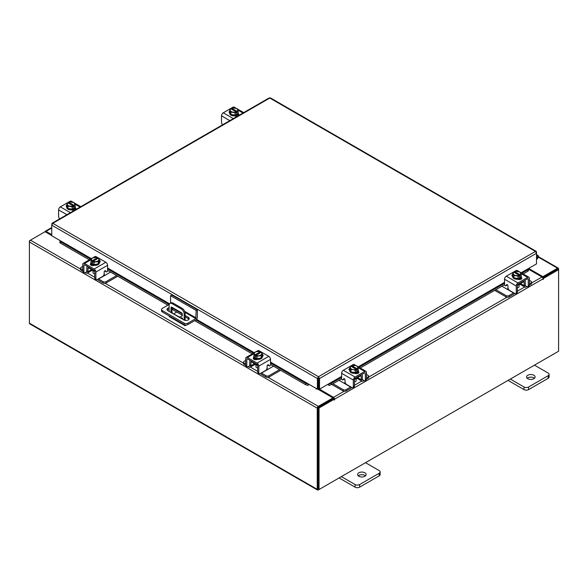 <?xml version="1.0" encoding="UTF-8"?>
<svg xmlns="http://www.w3.org/2000/svg" width="588" height="588" viewBox="0 0 588 588"><rect width="100%" height="100%" fill="white"/><g stroke="black" fill="none" stroke-linecap="round" stroke-linejoin="round"><path stroke-width="0.88" d="M536.506 256.772A1.066 0.617 -60 0 1 537.439 256.361A1.066 0.617 -60 0 1 537.616 256.574A1.066 0.617 -60 0 1 537.16 257.948L536.506 258.61M536.506 255.831A2.131 1.235 -60 0 1 537.969 255.435A2.131 1.235 -60 0 1 538.321 255.868A2.131 1.235 -60 0 1 537.417 258.617L536.506 259.536M364.898 472.789A4.27 2.462 0 0 0 360.253 472.26A4.27 2.462 0 0 0 357.614 474.531A4.27 2.462 0 0 0 358.864 476.273A4.27 2.462 0 0 0 363.516 476.809A4.27 2.462 0 0 0 366.148 474.531A4.27 2.462 0 0 0 364.898 472.789M365.501 475.846A4.27 2.462 0 0 0 364.898 475.413A4.27 2.462 0 0 0 358.268 475.846M341.371 476.625L355.064 484.534A3.241 1.874 0 0 0 359.65 484.534L379.201 473.244A3.241 1.874 0 0 0 380.149 471.921A3.241 1.874 0 0 0 379.201 470.598L365.508 462.69M359.65 484.534L359.65 487.151L379.201 475.861L379.201 473.244M339.1 477.934L355.064 487.151L355.064 484.534M380.149 471.921L380.149 474.538A3.241 1.874 180 0 1 379.201 475.861M359.65 487.151A3.241 1.874 180 0 1 355.064 487.151M170.579 303.092L170.579 295.676L171.792 294.985L197.37 309.751L197.37 317.277A2.22 1.279 120 0 1 195.804 319.997L187.91 324.554A2.661 1.536 180 0 1 184.147 324.554L162.325 311.956A2.661 1.536 180 0 1 161.546 310.868L161.546 309.472A2.661 1.536 0 0 0 162.325 310.56L184.147 323.157A2.661 1.536 0 0 0 187.91 323.157L195.804 318.6L184.992 312.36M161.546 309.472A2.661 1.536 0 0 1 162.325 308.384L169.248 304.393M197.37 309.751L196.164 310.449L195.804 318.6M170.579 295.676L196.164 310.449M182.302 315.212L172.446 309.516A3.197 1.845 0 0 0 171.946 309.281M169.094 309.09A3.197 1.845 0 0 0 167.22 310.126M188.991 319.277A3.197 1.845 0 0 0 188.292 318.667L185.147 316.851M169.094 307.693A3.197 1.845 0 0 0 166.985 309.435A3.197 1.845 0 0 0 167.918 310.736L183.765 319.887A3.197 1.845 0 0 0 187.256 320.291A3.197 1.845 0 0 0 189.226 318.578A3.197 1.845 0 0 0 188.292 317.277L185.147 315.462M182.258 313.794L172.446 308.127A3.197 1.845 0 0 0 171.946 307.891M182.67 319.255A1.066 0.617 -120 0 0 181.927 317.807A1.066 0.617 -120 0 0 181.391 317.755A1.066 0.617 -120 0 0 181.185 318.395M182.184 318.005A1.066 0.617 -120 0 0 182.633 318.792M186.455 324.98L185.749 325.392A2.22 1.279 120 0 1 184.639 325.502A2.22 1.279 120 0 1 184.184 324.576M184.184 320.092L184.184 314.102A4.27 2.462 -120 0 0 181.163 308.876L172.115 303.651A4.27 2.462 -120 0 0 169.983 303.437A4.27 2.462 -120 0 0 169.094 305.392L169.094 311.419M176.79 312.03L173.813 313.749M184.639 325.502L169.557 316.792A2.22 1.279 -60 0 1 169.101 315.866M181.163 308.876L182.133 308.318L173.078 303.092L172.115 303.651M185.147 320.357L185.147 313.544L184.184 314.102M170.99 312.515A1.058 0.61 60 0 1 170.983 312.36L170.983 307.568A1.058 0.61 60 0 1 171.196 307.083A1.058 0.61 60 0 1 171.725 307.134L181.552 312.809A1.058 0.61 60 0 1 182.302 314.102L182.302 315.844L179.377 317.351M182.302 315.785L179.678 317.13L172.35 313.294M170.983 312.36L171.946 311.802L171.946 307.259M171.946 311.802A1.058 0.61 -120 0 0 172.696 313.095M169.983 303.437L170.946 302.879A4.27 2.462 60 0 1 173.078 303.092M182.133 308.318A4.27 2.462 60 0 1 185.147 313.544M533.86 375.247A4.27 2.462 0 0 0 529.207 374.71A4.27 2.462 0 0 0 526.576 376.989A4.27 2.462 0 0 0 527.826 378.731A4.27 2.462 0 0 0 532.471 379.26A4.27 2.462 0 0 0 535.109 376.989A4.27 2.462 0 0 0 533.86 375.247M534.455 378.297A4.27 2.462 0 0 0 533.86 377.863A4.27 2.462 0 0 0 527.223 378.297M510.325 379.076L524.018 386.985A3.241 1.874 0 0 0 528.605 386.985L548.156 375.695A3.241 1.874 0 0 0 549.104 374.372A3.241 1.874 0 0 0 548.156 373.049L534.463 365.148M528.605 386.985L528.605 389.609L548.156 378.319L548.156 375.695M508.061 380.392L524.018 389.609L524.018 386.985M549.104 374.372L549.104 376.996A3.241 1.874 180 0 1 548.156 378.319M528.605 389.609A3.241 1.874 180 0 1 524.018 389.609M254.766 363.781A3.403 1.962 -0 0 0 255.684 364.751A3.403 1.962 -0 0 0 257.36 365.28M245.659 360.481L244.086 361.385A2.051 1.183 -0 0 0 243.491 362.223A2.051 1.183 -0 0 0 244.086 363.053L244.086 364.376L245.674 365.295M248.121 366.706L248.673 367.03A3.16 1.823 -120 0 0 250.253 367.184A3.16 1.823 -120 0 0 250.907 365.736L254.531 363.649M251.693 361.311L251.693 362.01L250.907 362.465L250.907 365.736M250.907 362.465A1.367 0.786 60 0 1 251.194 361.841A1.367 0.786 60 0 1 251.693 361.818M250.282 360.503A2.984 1.727 -120 0 0 249.76 361.804L249.76 365.075A1.536 0.889 60 0 1 249.444 365.78M244.086 363.053L245.659 363.965M244.086 364.376A2.051 1.183 180 0 1 243.491 363.546L243.491 362.223M266.776 368.867L268.224 369.19L261.469 373.086L266.055 375.739A2.051 1.183 -0 0 0 268.951 375.739L279.521 369.631M268.224 369.19L273.486 366.148M268.951 375.739L268.951 377.062L280.667 370.293M260.411 373.49A3.16 1.823 -120 0 0 261.469 374.416L266.055 377.062L266.055 375.739M268.951 377.062A2.051 1.183 180 0 1 266.055 377.062M251.693 362.01L257.669 365.457L257.669 372.006L258.816 372.674L258.816 366.118A2.477 1.426 -120 0 0 257.066 363.09L247.408 357.519A2.477 1.426 -120 0 0 246.174 357.394A2.477 1.426 -120 0 0 245.659 358.526L245.659 365.075L246.806 365.736L246.806 359.187A0.853 0.492 60 0 1 247.408 358.842L257.066 364.413A0.853 0.492 60 0 1 257.669 365.457M262.226 355.63A4.27 2.462 180 0 1 262.358 356.225L262.358 356.923A4.27 2.462 180 0 1 259.72 359.202A4.27 2.462 180 0 1 255.074 358.665A4.27 2.462 180 0 1 253.825 356.923L253.825 356.225A4.27 2.462 180 0 1 253.928 355.689M256.912 358.592A4.27 2.462 180 0 1 255.074 357.967A4.27 2.462 180 0 1 253.987 356.909M253.928 356.769A4.27 2.462 180 0 1 253.825 356.225M262.358 356.225A4.27 2.462 180 0 1 261.16 357.938M261.05 357.996A4.27 2.462 180 0 1 257.059 358.621M257.154 359.408A2.22 1.279 180 0 1 256.721 359.261M253.854 359.239A4.27 2.462 180 0 1 253.825 358.945L253.825 358.761M254.435 359.518A4.27 2.462 180 0 1 253.898 358.709M255.956 364.898L255.956 366.677A2.131 1.235 -0 0 0 256.581 367.551A2.131 1.235 -0 0 0 257.669 367.89M256.971 358.629L256.971 356.255L255.898 355.387L255.898 356.776L254.994 356.247L254.994 354.865L253.928 354.498L253.928 356.872L256.971 358.629A4.307 2.492 -0 0 0 256.978 358.629L261.138 357.989L262.248 355.586L262.248 353.204L261.138 355.608L256.978 356.255L256.978 358.629M261.138 357.989L261.138 355.608M260.278 352.837L260.278 351.815L256.934 351.528L255.038 352.087L253.928 354.49A4.307 2.492 180 0 1 253.928 354.49L253.928 356.872M258.867 355.689A3.741 2.161 180 0 1 255.934 355.343L261.146 352.337L262.248 353.204M261.645 354.248A3.741 2.161 180 0 1 259.242 355.63M254.994 354.865L255.03 354.821A3.741 2.161 180 0 1 254.435 353.131M260.278 351.815L255.03 354.821M254.994 356.247L255.898 355.725M254.531 352.91A3.741 2.161 180 0 1 256.934 351.528M257.309 351.47A3.741 2.161 180 0 1 260.241 351.815M261.146 352.337A3.741 2.161 180 0 1 261.741 354.027M253.553 358.989A2.396 1.382 180 0 1 253.965 358.673L254.575 358.32M257.287 359.341A2.396 1.382 180 0 1 253.965 359.305A2.396 1.382 180 0 1 253.259 358.327A2.396 1.382 180 0 1 253.898 357.386M258.816 372.674A2.131 1.235 120 0 0 259.257 373.645A2.131 1.235 120 0 0 260.322 373.542L265.607 370.491A2.131 1.235 120 0 0 267.114 367.875L267.114 366.052A1.022 0.588 -60 0 1 267.841 364.795A1.022 0.588 -60 0 1 268.349 364.744A1.022 0.588 -60 0 1 268.466 364.847L268.201 364.7M259.257 373.645L258.11 372.983A2.131 1.235 -60 0 1 257.669 372.006M268.29 365.339A1.022 0.588 -60 0 1 268.135 365.295A1.022 0.588 -60 0 1 268.018 365.185L267.775 364.832M246.806 365.736A2.131 1.235 120 0 0 247.247 366.714A2.131 1.235 120 0 0 248.312 366.611L250.907 365.111M257.066 363.09L268.767 356.335L259.117 350.757L257.978 351.411M268.767 356.335A2.477 1.426 60 0 1 270.517 359.364L270.517 364.648A1.022 0.588 -60 0 1 270.068 365.677A1.022 0.588 -60 0 1 269.282 365.956A1.022 0.588 -60 0 1 269.164 365.846L268.466 364.847M255.876 351.793L257.875 350.639A2.477 1.426 60 0 1 259.117 350.757M262.248 354.321A2.396 1.382 180 0 1 263.137 355.395A2.396 1.382 180 0 1 262.432 356.372L262.358 356.416M247.247 366.714L246.1 366.052A2.131 1.235 -60 0 1 245.659 365.075M262.233 355.637A2.396 1.382 180 0 1 262.843 356.056M517.697 285.158A3.403 1.962 0 0 0 519.38 284.629A3.403 1.962 0 0 0 520.292 283.659M495.868 289.7L506.106 295.61A2.051 1.183 0 0 0 509.002 295.61L509.002 296.933L513.589 294.287A3.16 1.823 120 0 0 514.647 293.368M513.758 292.853A1.536 0.889 -60 0 1 513.589 292.964L506.834 289.061L508.282 288.745M509.002 295.61L513.589 292.964M509.002 296.933A2.051 1.183 180 0 1 506.106 296.933L506.106 295.61M494.721 290.362L506.106 296.933M529.398 283.835L530.971 282.931A2.051 1.183 0 0 0 531.567 282.093A2.051 1.183 0 0 0 530.971 281.255L529.398 280.351M520.527 283.519L524.151 285.614L524.151 282.336L523.364 281.887L523.364 281.189M524.151 285.614A3.16 1.823 120 0 0 524.805 287.054A3.16 1.823 120 0 0 526.385 286.9L526.936 286.576M529.384 285.165L530.971 284.254L530.971 282.931M525.613 285.65A1.536 0.889 -60 0 1 525.297 284.952L525.297 281.674A2.984 1.727 120 0 0 524.775 280.373M523.364 281.696A1.367 0.786 -60 0 1 523.864 281.711A1.367 0.786 -60 0 1 524.151 282.336M531.567 282.093L531.567 283.416A2.051 1.183 180 0 1 530.971 284.254M501.902 286.216L506.834 289.061M524.151 284.982L526.745 286.481A2.131 1.235 -120 0 0 527.811 286.591A2.131 1.235 -120 0 0 528.252 285.614L529.398 284.952L529.398 278.403A2.477 1.426 120 0 0 528.884 277.264A2.477 1.426 120 0 0 527.649 277.389L517.999 282.96A2.477 1.426 120 0 0 516.242 285.996L516.242 292.545L517.389 291.883L517.389 285.334L523.364 281.887M521.13 275.559A4.27 2.462 180 0 1 521.233 276.103L521.233 276.801A4.27 2.462 180 0 1 519.983 278.543A4.27 2.462 180 0 1 515.338 279.072A4.27 2.462 180 0 1 512.699 276.801L512.699 276.103A4.27 2.462 180 0 1 512.832 275.507M521.071 276.779A4.27 2.462 180 0 1 519.983 277.845A4.27 2.462 180 0 1 518.146 278.469M517.999 278.491A4.27 2.462 180 0 1 514.008 277.874M513.897 277.815A4.27 2.462 180 0 1 512.699 276.103M521.233 276.103A4.27 2.462 180 0 1 521.13 276.639M521.233 278.631L521.233 278.815A4.27 2.462 180 0 1 521.203 279.116M518.337 279.131A2.22 1.279 180 0 1 517.903 279.285M521.159 278.587A4.27 2.462 180 0 1 520.623 279.396M517.389 287.76A2.131 1.235 0 0 0 518.476 287.422A2.131 1.235 0 0 0 519.101 286.554L519.101 284.768M521.13 276.75A4.307 2.492 0 0 0 521.13 276.742L521.13 274.368L520.064 274.743L520.064 276.125L519.16 276.647L519.16 275.265L518.087 276.125L518.087 278.506L521.13 276.75L521.13 274.368L520.02 271.965L515.852 271.318L514.779 271.693L514.779 272.714M518.079 278.506L518.079 276.125L513.919 275.485L512.81 273.082L512.81 275.456L513.919 277.859L518.079 278.506A4.307 2.492 0 0 0 518.087 278.506M513.919 275.485L513.919 277.859M512.81 273.075A4.307 2.492 0 0 0 512.81 273.082L513.912 272.215L519.123 275.221A3.741 2.161 180 0 1 516.19 275.566M520.623 273.001A3.741 2.161 180 0 1 520.027 274.692L520.064 274.743M518.124 271.399A3.741 2.161 180 0 1 520.527 272.788M519.16 275.603L520.064 276.125M520.027 274.692L514.779 271.693M515.816 275.507A3.741 2.161 180 0 1 513.412 274.118M513.317 273.905A3.741 2.161 180 0 1 513.912 272.215M514.816 271.685A3.741 2.161 180 0 1 517.749 271.34M521.159 277.264A2.396 1.382 180 0 1 521.799 278.205A2.396 1.382 180 0 1 521.1 279.182A2.396 1.382 180 0 1 517.771 279.219M507.282 284.71L505.893 285.724A1.022 0.588 60 0 1 505.776 285.827A1.022 0.588 60 0 1 505.261 285.775A1.022 0.588 60 0 1 504.541 284.526L504.541 279.234A2.477 1.426 -60 0 1 506.29 276.206L517.999 282.96M517.389 285.334A0.853 0.492 -60 0 1 517.999 284.291L527.649 278.712A0.853 0.492 -60 0 1 528.252 279.065L528.252 285.614M517.389 291.883A2.131 1.235 60 0 1 516.948 292.861L515.801 293.522A2.131 1.235 -120 0 0 516.242 292.545M517.08 271.288L515.941 270.634L506.29 276.206M515.941 270.634A2.477 1.426 -60 0 1 517.183 270.509L519.182 271.663M512.699 276.294L512.626 276.25A2.396 1.382 180 0 1 511.92 275.265A2.396 1.382 180 0 1 512.81 274.192M505.893 285.724L506.591 284.724A1.022 0.588 60 0 1 506.709 284.614A1.022 0.588 60 0 1 507.495 284.893A1.022 0.588 60 0 1 507.944 285.922L507.944 287.752A2.131 1.235 -120 0 0 509.451 290.362L514.735 293.412A2.131 1.235 -120 0 0 515.801 293.522M529.398 284.952A2.131 1.235 60 0 1 528.957 285.93L527.811 286.591M520.483 278.19L521.1 278.543A2.396 1.382 180 0 1 521.505 278.866M512.214 275.934A2.396 1.382 180 0 1 512.824 275.507M354.777 379.216A3.403 1.962 0 0 0 356.453 378.687A3.403 1.962 0 0 0 357.372 377.716M332.948 383.758L343.186 389.675A2.051 1.183 0 0 0 346.082 389.675L346.082 390.998L350.668 388.345A3.16 1.823 120 0 0 351.727 387.426M350.838 386.911A1.536 0.889 -60 0 1 350.668 387.022L343.914 383.126L345.362 382.803M346.082 389.675L350.668 387.022M346.082 390.998A2.051 1.183 180 0 1 343.186 390.998L343.186 389.675M331.801 384.42L343.186 390.998M366.478 377.9L368.044 376.989A2.051 1.183 0 0 0 368.647 376.158A2.051 1.183 0 0 0 368.044 375.32L366.478 374.416M357.607 377.584L361.23 379.672L361.23 376.401L360.444 375.945L360.444 375.247M361.23 379.672A3.16 1.823 120 0 0 361.885 381.12A3.16 1.823 120 0 0 363.465 380.965L364.016 380.642M366.464 379.231L368.044 378.312L368.044 376.989M362.693 379.716A1.536 0.889 -60 0 1 362.377 379.01L362.377 375.739A2.984 1.727 120 0 0 361.855 374.431M360.444 375.754A1.367 0.786 -60 0 1 360.944 375.776A1.367 0.786 -60 0 1 361.23 376.401M368.647 376.158L368.647 377.481A2.051 1.183 180 0 1 368.044 378.312M338.982 380.274L343.914 383.126M361.23 379.047L363.825 380.546A2.131 1.235 -120 0 0 364.891 380.649A2.131 1.235 -120 0 0 365.332 379.672L366.478 379.01L366.478 372.461A2.477 1.426 120 0 0 365.964 371.329A2.477 1.426 120 0 0 364.729 371.454L355.071 377.026A2.477 1.426 120 0 0 353.322 380.054L353.322 386.603L354.468 385.941L354.468 379.392L360.444 375.945M358.21 369.624A4.27 2.462 180 0 1 358.312 370.161L358.312 370.859A4.27 2.462 180 0 1 357.063 372.601A4.27 2.462 180 0 1 352.418 373.137A4.27 2.462 180 0 1 349.779 370.859L349.779 370.161A4.27 2.462 180 0 1 349.904 369.565A2.396 1.382 180 0 0 349.294 369.992M358.151 370.844A4.27 2.462 180 0 1 357.063 371.903A4.27 2.462 180 0 1 355.226 372.527M355.079 372.557A4.27 2.462 180 0 1 351.087 371.932M350.977 371.873A4.27 2.462 180 0 1 349.779 370.161M358.312 370.161A4.27 2.462 180 0 1 358.21 370.705M358.312 372.696L358.312 372.88A4.27 2.462 180 0 1 358.283 373.174M355.409 373.196A2.22 1.279 180 0 1 354.983 373.343M358.239 372.645A4.27 2.462 180 0 1 357.702 373.454M354.468 381.818A2.131 1.235 0 0 0 355.556 381.487A2.131 1.235 0 0 0 356.181 380.612L356.181 378.826M358.21 370.808L358.21 368.433L358.21 370.808L355.167 372.564A4.307 2.492 0 0 0 355.167 372.564L355.159 370.19L355.167 372.564L350.999 371.925L349.882 369.521L349.882 367.14L350.992 366.273L356.196 369.279A3.741 2.161 180 0 1 353.27 369.624L350.999 369.543L350.999 371.925M357.702 367.066A3.741 2.161 180 0 1 357.107 368.757L358.21 368.433A4.307 2.492 0 0 0 358.21 368.426L357.092 366.023L355.203 365.464L351.859 365.751L351.859 366.772M357.144 368.801L357.144 370.183L356.232 370.705L356.232 369.323L355.167 370.19L353.27 369.624M349.889 367.14A4.307 2.492 0 0 0 349.882 367.14L350.999 369.543M355.203 365.464A3.741 2.161 180 0 1 357.6 366.846M356.232 369.661L357.144 370.183M357.107 368.757L351.859 365.751M352.896 369.565A3.741 2.161 180 0 1 350.492 368.184M350.389 367.963A3.741 2.161 180 0 1 350.992 366.273M351.896 365.751A3.741 2.161 180 0 1 354.829 365.405M358.239 371.322A2.396 1.382 180 0 1 358.878 372.263A2.396 1.382 180 0 1 358.173 373.24A2.396 1.382 180 0 1 354.851 373.277M344.362 378.768L342.966 379.782A1.022 0.588 60 0 1 342.855 379.892A1.022 0.588 60 0 1 342.341 379.841A1.022 0.588 60 0 1 341.621 378.584L341.621 373.299A2.477 1.426 -60 0 1 343.37 370.264L355.071 377.026M354.468 379.392A0.853 0.492 -60 0 1 355.071 378.349L364.729 372.777A0.853 0.492 -60 0 1 365.332 373.123L365.332 379.672M354.468 385.941A2.131 1.235 60 0 1 354.027 386.919L352.881 387.58A2.131 1.235 -120 0 0 353.322 386.603M354.152 365.346L353.021 364.692L343.37 370.264M353.021 364.692A2.477 1.426 -60 0 1 354.263 364.567L356.262 365.729M349.779 370.352L349.706 370.308A2.396 1.382 180 0 1 349 369.33A2.396 1.382 180 0 1 349.882 368.257M342.966 379.782L343.671 378.782A1.022 0.588 60 0 1 343.782 378.679A1.022 0.588 60 0 1 344.575 378.951A1.022 0.588 60 0 1 345.024 379.98L345.024 381.81A2.131 1.235 -120 0 0 346.53 384.427L351.815 387.477A2.131 1.235 -120 0 0 352.881 387.58M366.478 379.01A2.131 1.235 60 0 1 366.037 379.988L364.891 380.649M357.563 372.255L358.173 372.608A2.396 1.382 180 0 1 358.584 372.924M238.118 112.161A4.27 2.462 180 0 1 238.221 112.705L238.221 113.396A4.27 2.462 180 0 1 236.971 115.138A4.27 2.462 180 0 1 232.319 115.674A4.27 2.462 180 0 1 229.688 113.396L229.688 112.705A4.27 2.462 180 0 1 229.812 112.11M238.221 112.705A4.27 2.462 180 0 1 238.118 113.241M238.052 113.381A4.27 2.462 180 0 1 236.971 114.447A4.27 2.462 180 0 1 235.134 115.072M234.98 115.094A4.27 2.462 180 0 1 230.988 114.476M230.886 114.41A4.27 2.462 180 0 1 229.688 112.705M235.318 115.733A2.22 1.279 180 0 1 234.869 115.887M238.221 115.226L238.221 115.417A4.27 2.462 180 0 1 238.162 115.807M238.14 115.182A4.27 2.462 180 0 1 237.295 116.255M238.111 113.344A4.307 2.492 0 0 0 238.118 113.344L238.111 110.97L238.118 113.344L235.068 115.108L235.068 112.727L235.068 115.108L230.908 114.462L230.908 112.08L229.79 109.684L229.79 112.058L230.908 114.462M229.79 109.684A4.307 2.492 0 0 1 229.79 109.677L230.893 108.809L236.141 111.867L235.068 112.727L230.908 112.08M231.768 109.317L231.768 108.295L232.833 107.92L237.001 108.567L238.118 110.97L237.045 111.338L237.045 112.727L236.141 113.249L236.141 111.867M230.298 110.507A3.741 2.161 180 0 1 230.893 108.809M232.797 112.11A3.741 2.161 180 0 1 230.4 110.72M231.768 108.295L231.804 108.288A3.741 2.161 180 0 1 234.73 107.942M237.045 111.338L231.804 108.288M236.141 112.205L237.045 112.727M235.104 108.001A3.741 2.161 180 0 1 237.508 109.39M237.611 109.603A3.741 2.161 180 0 1 237.008 111.294M236.104 111.816A3.741 2.161 180 0 1 233.171 112.168M229.688 112.889A2.396 1.382 180 0 1 229.122 111.992A2.396 1.382 180 0 1 229.79 111.036M238.14 113.859L238.294 113.947A2.396 1.382 180 0 1 239 114.932A2.396 1.382 180 0 1 238.846 115.417M237.442 116.226A2.396 1.382 180 0 1 234.906 115.909L234.752 115.821M222.676 124.752A2.131 1.235 -120 0 1 221.522 122.385L221.522 115.836A2.477 1.426 -60 0 1 223.271 112.808L232.929 107.229A2.477 1.426 -60 0 1 234.164 107.112L236.163 108.266M237.471 114.792L238.294 115.27A2.396 1.382 180 0 1 238.647 115.527M75.191 206.226A4.27 2.462 180 0 1 75.301 206.763L75.301 207.461A4.27 2.462 180 0 1 74.051 209.203A4.27 2.462 180 0 1 69.399 209.74A4.27 2.462 180 0 1 66.767 207.461L66.767 206.763A4.27 2.462 180 0 1 66.892 206.167M75.301 206.763A4.27 2.462 180 0 1 75.191 207.307M75.132 207.446A4.27 2.462 180 0 1 74.051 208.505A4.27 2.462 180 0 1 72.206 209.13M72.059 209.152A4.27 2.462 180 0 1 68.068 208.534M67.958 208.475A4.27 2.462 180 0 1 66.767 206.763M72.397 209.798A2.22 1.279 180 0 1 71.949 209.953M75.301 209.291L75.301 209.482A4.27 2.462 180 0 1 75.242 209.872M75.22 209.247A4.27 2.462 180 0 1 74.375 210.313M75.191 207.41L75.191 205.028L75.191 207.41L72.148 209.166L72.148 206.792L72.148 209.166L67.98 208.527L67.98 206.145L66.87 203.742L66.87 206.123L67.98 208.527M66.87 203.742L67.973 202.875L73.221 205.925L72.148 206.792L67.98 206.145M68.84 203.374L68.84 202.353L69.913 201.985A4.307 2.492 180 0 1 69.921 201.985L74.081 202.625L75.191 205.028L74.125 205.403L74.125 206.785L73.221 207.307L73.221 205.925M67.377 204.565A3.741 2.161 180 0 1 67.973 202.875M69.876 206.167A3.741 2.161 180 0 1 67.473 204.786M68.84 202.353L68.877 202.353A3.741 2.161 180 0 1 71.809 202.007M74.125 205.403L68.877 202.353M73.221 206.263L74.125 206.785M72.184 202.066A3.741 2.161 180 0 1 74.588 203.448M74.683 203.669A3.741 2.161 180 0 1 74.088 205.359M73.184 205.881A3.741 2.161 180 0 1 70.251 206.226M66.767 206.947A2.396 1.382 180 0 1 66.201 206.057A2.396 1.382 180 0 1 66.87 205.102M75.22 207.924L75.374 208.012A2.396 1.382 180 0 1 76.08 208.99A2.396 1.382 180 0 1 75.925 209.475M74.522 210.284A2.396 1.382 180 0 1 71.986 209.967L71.832 209.879M59.755 218.809A2.131 1.235 -120 0 1 58.602 216.45L58.602 209.901A2.477 1.426 -60 0 1 60.351 206.866L70.001 201.294A2.477 1.426 -60 0 1 71.244 201.169L73.243 202.331M74.544 208.858L75.374 209.335A2.396 1.382 180 0 1 75.727 209.593M536.197 252.201L536.205 251.341L535.462 251.421L536.506 253.259L536.506 263.887L521.108 272.773M318.468 377.739L318.468 376.702L319.534 378.525L318.292 378.003L318.292 388.631L317.395 389.146L270.517 362.083M91.361 258.647L51.766 235.788L51.766 225.167L52.81 223.33L318.468 376.702L317.395 378.525L318.292 378.003M317.395 389.146L317.395 378.525L51.766 225.167L52.075 224.109M536.506 252.024L536.506 253.259L319.534 378.525L319.534 389.146L328.589 383.92L331.059 383.427L331.507 384.589L329.258 385.383L328.802 384.214M318.637 378.003L318.637 388.631L319.534 389.146M318.468 376.702L535.462 251.421L269.804 98.049L52.81 223.33L52.067 223.249L269.054 97.976L270.561 97.976L536.205 251.341M52.067 223.249L51.766 223.932M60.821 241.014L60.219 241.389L60.762 241.918L60.314 243.079L59.77 242.55L60.101 241.337M270.517 362.517L308.105 384.214L307.678 385.383L305.422 384.589L305.878 383.427L308.34 383.92M307.678 385.383A1.499 0.867 120 0 0 309.009 384.309M305.422 384.589L270.517 364.435M252.245 353.888L194.672 320.651M167.881 305.179L107.597 270.377M89.325 259.822L60.314 243.079M305.878 383.427L270.517 363.016M253.479 353.175L195.9 319.938M169.116 304.466L107.597 268.951M90.552 259.117L60.762 241.918M327.92 384.309A1.499 0.867 -120 0 0 329.258 385.383M528.053 269.48L528.502 270.649L527.958 271.171L527.51 270.01L528.053 269.48L527.451 269.113M527.958 271.171L523.144 273.949M504.548 284.68L360.224 368.014M341.628 378.745L331.507 384.589M527.51 270.01L521.909 273.236M504.541 283.269L358.989 367.302M341.621 377.327L331.059 383.427M60.513 240.837L60.101 241.08M51.766 235.56L45.092 231.709L30.458 240.161A1.499 0.867 -60 0 0 29.4 241.991L29.4 323.157A1.499 0.867 -60 0 0 29.709 323.841L317.542 490.025A1.499 0.867 120 0 0 318.292 489.951L557.542 351.822A1.499 0.867 120 0 0 557.549 351.815M317.542 490.025A1.499 0.867 120 0 1 317.233 489.341L317.233 408.168A1.499 0.867 120 0 1 318.292 406.337L332.926 397.892L317.594 389.035M316.66 388.727L316.16 389.094L317.108 388.984M90.986 258.867L60.718 241.242M318.292 407.381L332.926 398.929L332.926 397.892M528.641 268.422L542.908 276.661L557.542 268.209A1.499 0.867 120 0 1 558.291 268.135L538.402 256.655M542.533 277.485L557.652 269.238M542.908 276.661L542.908 277.698M318.181 488.922L318.137 407.653M558.291 268.135A1.499 0.867 120 0 1 558.6 268.819L558.6 269.679L543.503 278.396L542.864 278.021M51.766 234.693L46.004 231.363A1.499 0.867 -120 0 0 45.254 231.29A1.499 0.867 -120 0 0 44.96 231.782M29.709 240.948L30.451 240.161L80.571 269.091M317.233 408.168L29.4 241.991L29.4 240.771M334.131 399.274L319.041 407.991L318.137 407.469L333.234 398.752L334.131 399.274L334.197 400.119L334.587 399.193A1.499 0.867 -120 0 0 333.528 397.363L319.166 388.933M333.683 399.017L332.926 398.061M527.892 268.856L541.996 276.999A1.499 0.867 60 0 1 543.055 278.837L543.121 279.506L543.503 278.396M319.041 407.991L319.041 489.517L558.6 351.212L558.6 269.679L557.696 269.157L542.746 277.793M318.137 407.469L318.137 488.995L319.041 489.517M318.079 388.756A1.499 0.867 -120 0 0 318.512 389.565M91.838 269.723A3.403 1.962 -0 0 0 92.757 270.693A3.403 1.962 -0 0 0 94.44 271.222M82.739 266.415L81.166 267.32A2.051 1.183 -0 0 0 80.571 268.157A2.051 1.183 -0 0 0 81.166 268.995L81.166 270.318L82.746 271.23M85.201 272.648L85.752 272.964A3.16 1.823 -120 0 0 87.333 273.119A3.16 1.823 -120 0 0 87.987 271.678L91.61 269.583M88.773 267.253L88.773 267.952L87.987 268.4L87.987 271.678M87.987 268.4A1.367 0.786 60 0 1 88.266 267.775A1.367 0.786 60 0 1 88.773 267.76M87.362 266.438A2.984 1.727 -120 0 0 86.84 267.738L86.84 271.017A1.536 0.889 60 0 1 86.524 271.715M81.166 268.995L82.739 269.899M81.166 270.318A2.051 1.183 180 0 1 80.571 269.48L80.571 268.157M103.856 274.809L105.303 275.125L98.549 279.028L103.135 281.674A2.051 1.183 -0 0 0 106.031 281.674L116.6 275.574M105.303 275.125L110.566 272.09M106.031 281.674L106.031 282.997L117.747 276.235M97.483 279.432A3.16 1.823 -120 0 0 98.549 280.351L103.135 282.997L103.135 281.674M106.031 282.997A2.051 1.183 180 0 1 103.135 282.997M88.773 267.952L94.742 271.399L94.742 277.948L95.888 278.609L95.888 272.06A2.477 1.426 -120 0 0 94.139 269.032L84.488 263.453A2.477 1.426 -120 0 0 83.246 263.336A2.477 1.426 -120 0 0 82.739 264.468L82.739 271.017L83.886 271.678L83.886 265.129A0.853 0.492 60 0 1 84.488 264.776L94.139 270.355A0.853 0.492 60 0 1 94.742 271.399M99.923 261.998A2.396 1.382 180 0 0 99.306 261.572A4.27 2.462 180 0 1 99.431 262.167L99.431 262.865A4.27 2.462 180 0 1 96.799 265.137A4.27 2.462 180 0 1 92.147 264.607A4.27 2.462 180 0 1 90.897 262.865L90.897 262.167A4.27 2.462 180 0 1 91 261.623M93.984 264.534A4.27 2.462 180 0 1 92.147 263.909A4.27 2.462 180 0 1 91.067 262.843M91 262.704A4.27 2.462 180 0 1 90.897 262.167M99.431 262.167A4.27 2.462 180 0 1 98.24 263.88M98.13 263.939A4.27 2.462 180 0 1 94.139 264.556M94.234 265.35A2.22 1.279 180 0 1 93.801 265.195M90.934 265.181A4.27 2.462 180 0 1 90.897 264.887L90.897 264.696M91.515 265.46A4.27 2.462 180 0 1 90.978 264.651M93.036 270.833L93.036 272.619A2.131 1.235 -0 0 0 93.661 273.486A2.131 1.235 -0 0 0 94.742 273.824M94.051 264.571L98.211 263.924L99.328 261.52L99.328 259.146L98.211 261.55L94.051 262.189L94.051 264.571L94.051 262.189L92.977 261.329L92.977 262.711L92.073 262.189L92.073 260.807L91.008 260.433L91.008 262.814L94.051 264.571M91 262.807A4.307 2.492 -0 0 0 91.008 262.814L91 260.433L92.118 258.029L96.278 257.382L97.358 257.757L97.358 258.779M98.211 263.924L98.211 261.55M95.947 261.631A3.741 2.161 180 0 1 93.014 261.285L98.225 258.279L99.328 259.139A4.307 2.492 180 0 1 99.328 259.146M98.725 260.183A3.741 2.161 180 0 1 96.322 261.572M92.073 260.807L92.11 260.763A3.741 2.161 180 0 1 91.515 259.065M97.358 257.757L92.11 260.763M92.073 262.189L92.977 261.667M91.61 258.852A3.741 2.161 180 0 1 94.014 257.463M94.389 257.404A3.741 2.161 180 0 1 97.321 257.75M98.225 258.279A3.741 2.161 180 0 1 98.821 259.969M90.633 264.931A2.396 1.382 180 0 1 91.037 264.615L91.654 264.262M94.367 265.284A2.396 1.382 180 0 1 91.037 265.247A2.396 1.382 180 0 1 90.339 264.269A2.396 1.382 180 0 1 90.978 263.328M95.888 278.609A2.131 1.235 120 0 0 96.336 279.587A2.131 1.235 120 0 0 97.402 279.484L102.687 276.426A2.131 1.235 120 0 0 104.194 273.817L104.194 271.987A1.022 0.588 -60 0 1 104.921 270.73A1.022 0.588 -60 0 1 105.428 270.678A1.022 0.588 -60 0 1 105.546 270.789L105.281 270.634M96.336 279.587L95.19 278.925A2.131 1.235 -60 0 1 94.742 277.948M105.362 271.274A1.022 0.588 -60 0 1 105.215 271.23A1.022 0.588 -60 0 1 105.098 271.127L104.855 270.774M83.886 271.678A2.131 1.235 120 0 0 84.327 272.656A2.131 1.235 120 0 0 85.392 272.545L87.987 271.046M94.139 269.032L105.847 262.27L96.189 256.699L95.058 257.353M105.847 262.27A2.477 1.426 60 0 1 107.597 265.298L107.597 270.59A1.022 0.588 -60 0 1 107.148 271.619A1.022 0.588 -60 0 1 106.362 271.891A1.022 0.588 -60 0 1 106.244 271.788L105.546 270.789M92.955 257.728L94.955 256.574A2.477 1.426 60 0 1 96.189 256.699M99.328 260.256A2.396 1.382 180 0 1 100.217 261.337A2.396 1.382 180 0 1 99.512 262.314L99.431 262.358M84.327 272.656L83.18 271.994A2.131 1.235 -60 0 1 82.739 271.017M537.16 257.948L536.506 257.573M184.147 324.554L184.147 323.157M162.325 310.56L162.325 311.956M187.91 323.157L187.91 324.554M184.639 311.324L196.164 317.976M172.446 309.516L172.446 308.127M188.292 318.667L188.292 317.277M171.725 307.134L170.983 307.568M253.965 357.548L253.965 358.673M247.408 358.842L246.806 359.187M254.251 353.564L247.408 357.519M268.018 365.185L269.164 365.846M270.517 359.364L258.816 366.118M528.252 279.065L527.649 278.712M527.649 277.389L520.806 273.435M516.242 285.996L504.541 279.234M521.1 277.426L521.1 278.543M365.332 373.123L364.729 372.777M364.729 371.454L357.886 367.5M353.322 380.054L341.621 373.299M358.173 371.484L358.173 372.608M223.271 112.808L233.318 118.607M242.969 113.036L237.787 110.037M234.061 107.891L232.929 107.229M229.82 120.628L221.522 115.836M238.294 113.947L238.294 115.27M60.351 206.866L70.398 212.672M80.049 207.094L74.867 204.102M71.141 201.949L70.001 201.294M66.9 214.686L58.602 209.901M75.374 208.012L75.374 209.335M254.281 352.712L196.532 319.372M169.564 303.798L107.597 268.025M504.541 282.343L358.188 366.839M341.621 376.401L328.589 383.92M107.597 268.451L169.366 304.114M196.267 319.644L253.913 352.925M328.824 384.214L341.621 376.827M358.555 367.052L504.541 282.769M521.475 272.986L527.686 269.4M318.292 406.337L268.099 377.356M257.669 371.337L250.363 367.118M243.491 363.149L105.171 283.291M94.742 277.271L87.436 273.053M538.307 257.103L557.542 268.209M317.233 489.341L29.4 323.157M51.766 228.034L46.004 231.363M333.528 397.363L344.039 391.292M354.468 385.272L361.774 381.053M368.647 377.084L506.959 297.227M517.389 291.207L524.702 286.988M531.567 283.026L541.996 276.999M543.503 279.094L543.055 278.837L334.587 399.193M334.131 399.458L334.587 399.715M91.037 263.49L91.037 264.615M84.488 264.776L83.886 265.129M91.331 259.506L84.488 263.453M105.098 271.127L106.244 271.788M107.597 265.298L95.888 272.06M537.969 255.435L536.506 254.589M255.148 364.354L250.253 367.184M269.282 365.956L268.135 365.295M246.174 357.394L254.817 352.403M519.91 284.232L524.805 287.054M505.776 285.827L506.922 285.165M520.24 272.273L528.884 277.264M356.982 378.29L361.885 381.12M342.855 379.892L344.002 379.231M357.32 366.339L365.964 371.329M237.221 108.876L243.697 112.617M74.301 202.941L80.776 206.675M51.766 227.527L45.254 231.29M92.228 270.296L87.333 273.119M106.362 271.891L105.215 271.23M83.246 263.336L91.897 258.338"/></g></svg>
